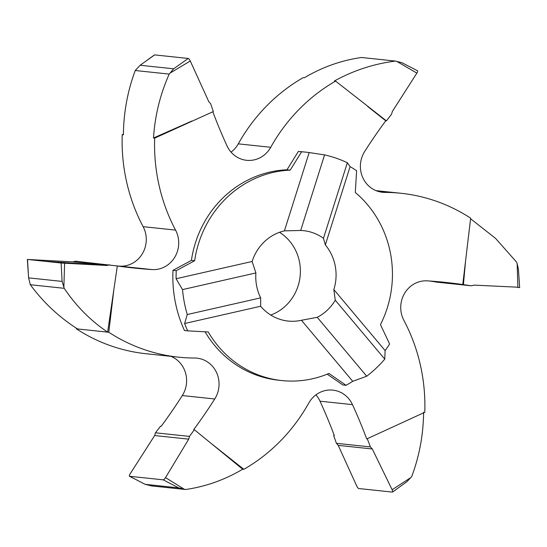 <?xml version="1.0" encoding="UTF-8"?>
<svg xmlns="http://www.w3.org/2000/svg" width="547" height="547" viewBox="0 0 547 547"><rect width="100%" height="100%" fill="white"/><g stroke="black" fill="none" stroke-linecap="round" stroke-linejoin="round"><path stroke-width="0.82" d="M429.668 281.008A527.964 497.059 -84 0 1 430.318 281.103L437.443 282.218L471.459 285.814L462.769 284.536A527.964 497.059 96 0 0 445.928 282.443A527.964 497.059 96 0 0 427.446 280.857A26.4 24.854 -84 0 0 404.636 293.274A26.4 24.854 -84 0 0 403.877 320.337A175.99 165.686 -84 0 1 424.78 412.294L366.743 438.954A527.964 497.059 96 0 0 352.473 404.63L320.022 401.197A527.964 497.059 -84 0 1 334.299 435.521L333.656 435.453L336.398 443.316L370.422 446.913L367.386 439.022M392.117 489.736A2.639 0.745 61.6 0 1 392.165 489.838A2.639 0.745 61.6 0 1 392.568 492.047A2.639 0.745 61.6 0 1 392.39 492.095L358.764 488.539A2.639 0.745 61.6 0 1 356.726 485.996L338.231 445.367L372.288 448.971L392.117 489.736L410.804 477.606L411.747 476.492C419.419 455.931 423.371 434.489 423.61 412.164M123.396 134.165L122.22 134.706A175.99 165.686 96 0 0 143.123 226.663L175.566 230.096A175.99 165.686 -84 0 1 154.664 138.138L213.344 111.547L210.602 103.684L208.769 101.633L190.274 61.004A2.639 0.745 -118.4 0 0 190.233 60.902A2.639 0.745 -118.4 0 0 188.236 58.461L173.652 68.799L140.148 65.257L135.253 70.508L169.194 74.098C160.141 94.515 154.91 115.82 153.495 138.015L154.664 138.138M122.22 134.706L123.39 134.835C123.622 112.518 127.574 91.082 135.253 70.508M395.433 61.079L361.492 57.49C341.355 60.348 322.292 67.117 304.317 77.79L303.147 77.667A175.99 165.686 96 0 0 238.287 143.854L270.738 147.287A175.99 165.686 -84 0 1 335.591 81.1L334.422 80.977C353.588 70.426 373.922 63.794 395.433 61.079L401.806 62.659L417.423 70.72A2.639 0.793 -55.3 0 1 417.532 70.754A2.639 0.793 -55.3 0 1 416.93 73.031A2.639 0.793 -55.3 0 1 416.869 73.127L396.869 61.421M380.09 191.901L384.89 192.407A175.99 165.686 -84 0 1 400.972 193.276A175.99 165.686 -84 0 1 470.652 218.178L465.586 260.803L463.412 284.604M471.459 285.814L474.099 285.124L517.879 287.209L517.161 263.729L516.71 262.273L495.52 238.342L470.584 218.759M352.473 404.63A26.4 24.854 -84 0 0 332.843 390.127A26.4 24.854 -84 0 0 308.713 403.146A175.99 165.686 -84 0 1 243.853 469.333L242.683 469.21L194.342 429.703L193.7 429.634A527.964 497.059 96 0 0 214.745 398.982L182.301 395.556A527.964 497.059 -84 0 1 161.256 426.202L160.613 426.134L155.451 432.8L189.474 436.397L194.342 429.703M145.194 484.341L178.691 487.883L163.204 479.835L129.577 476.28L145.194 484.341L151.567 485.921L185.508 489.51C205.638 486.652 224.694 479.883 242.683 469.21M279.496 232.304A45.757 43.076 -84 0 1 300.303 274.088A45.757 43.076 -84 0 1 270.751 315.038M333.834 289.561A45.757 43.076 96 0 0 335.995 277.862A45.757 43.076 96 0 0 325.335 244.926L323.468 238.307L347.359 162.726A124.073 116.812 96 0 0 324.583 154.89L300.686 230.472L284.413 230.861A45.757 43.076 96 0 0 252.126 261.473L255.907 272.932A45.757 43.076 96 0 0 255.846 273.883A45.757 43.076 96 0 0 260.659 297.862L260.652 306.258A45.757 43.076 96 0 0 288.16 321.062A45.757 43.076 96 0 0 301.445 320.275L317.226 317.308A45.757 43.076 96 0 0 335.256 300.207L333.834 289.561L385.122 350.593L384.767 359.126A124.073 116.812 -84 0 1 366.729 376.22L352.733 381.314L301.445 320.275M212.817 111.779A527.964 497.059 96 0 0 226.978 145.803A26.4 24.854 -84 0 0 246.601 160.305A26.4 24.854 -84 0 0 270.738 147.287M416.869 73.127L392.343 111.458L391.549 114.2L386.387 120.866L385.744 120.798A527.964 497.059 96 0 0 364.699 151.444A26.4 24.854 -84 0 0 382.476 192.277A26.4 24.854 -84 0 0 384.89 192.407M300.686 230.472A45.757 43.076 -84 0 1 303.681 230.677A45.757 43.076 -84 0 1 323.468 238.307M185.508 489.51L178.691 487.883M129.577 476.28A2.639 0.793 124.7 0 1 129.468 476.246A2.639 0.793 124.7 0 1 130.131 473.873L154.657 435.542L188.715 439.145L165.529 477.613A2.639 0.793 124.7 0 1 165.468 477.709A2.639 0.793 124.7 0 1 163.204 479.835M154.657 435.542L155.451 432.8M189.474 436.397L188.715 439.145M165.529 477.613L184.161 489.175M410.804 477.606L406.852 481.743L392.643 491.951M338.231 445.367L336.398 443.316M370.422 446.913L372.288 448.971M517.161 263.729L518.406 269.131L519.158 280.098M517.79 287.496L519.65 287.565L519.069 278.779M335.591 81.1L386.387 120.86M140.148 65.257L154.61 54.905L188.236 58.461M169.194 74.098L173.652 68.799M190.274 61.004L170.226 72.99M153.495 138.015L191.942 121.01M243.853 469.333L211.641 443.836M76.348 328.822A175.99 165.686 96 0 0 146.028 353.724L178.472 357.157A175.99 165.686 -84 0 1 108.798 332.255L76.348 328.822L76.416 328.241M214.745 398.982A26.4 24.854 -84 0 0 196.968 358.155A26.4 24.854 -84 0 0 194.561 358.025A175.99 165.686 -84 0 1 178.472 357.157M113.858 289.63L108.798 332.255M119.554 266.143A527.964 497.059 -84 0 1 117.331 265.992A527.964 497.059 96 0 0 133.523 267.989A527.964 497.059 96 0 0 151.998 269.575L119.554 266.143A26.4 24.854 96 0 0 142.364 253.726A26.4 24.854 96 0 0 143.123 226.663M465.586 260.803L462.769 284.536M367.81 106.597L385.744 120.798M175.566 230.096A26.4 24.854 -84 0 1 174.814 257.152A26.4 24.854 -84 0 1 151.998 269.575M387.502 429.416L366.743 438.954M327.222 374.169L342.825 384.958L346.073 385.3L328.945 373.457A105.592 99.41 -84 0 1 281.862 380.568A105.592 99.41 -84 0 1 208.222 331.961L187.696 330.86A124.073 116.812 96 0 1 184.612 323.523L187.259 314.532L260.659 297.862M205.077 331.79A105.592 99.41 96 0 0 278.621 380.22L281.862 380.568M324.583 154.89L309.164 152.551A124.073 116.812 96 0 0 306.019 152.175L302.771 151.834A124.073 116.812 96 0 0 298.361 151.457L286.977 169.775A105.592 99.41 96 0 0 191.416 260.386L172.989 270.327A124.073 116.812 96 0 0 184.455 330.518L187.696 330.86M231.06 152.141A26.4 24.854 96 0 0 238.287 143.854M320.022 401.197A26.4 24.854 96 0 0 315.94 394.859M182.301 395.556A26.4 24.854 96 0 0 171.013 356.37M334.183 435.221L333.656 435.453M184.612 323.523L260.652 306.258M317.226 317.308L366.729 376.22M384.767 359.126L335.256 300.207M187.259 314.532A124.073 116.812 -84 0 1 182.513 289.602L176.086 278.738L252.126 261.473M255.907 272.932L182.513 289.602M309.164 152.551L284.413 230.861M347.359 162.726L350.087 166.623L325.335 244.926M346.073 385.3A124.073 116.812 96 0 0 352.733 381.314M385.122 350.593A124.073 116.812 96 0 0 389.608 344.015L380.466 324.603A105.592 99.41 -84 0 0 392.254 280.871A105.592 99.41 -84 0 0 355.304 192.489L356.603 170.705A124.073 116.812 96 0 0 350.087 166.623M172.989 270.327L176.237 270.676L194.657 260.728A105.592 99.41 -84 0 1 290.218 170.117L301.602 151.799A124.073 116.812 96 0 1 306.019 152.175M176.237 270.676A124.073 116.812 96 0 0 176.086 278.738M298.361 151.457L301.602 151.799M286.977 169.775L290.218 170.117M191.416 260.386L194.657 260.728M30.29 284.727C43.439 302.512 59.185 317.253 77.524 328.945L107.622 332.132L117.325 265.965L75.541 261.186L72.901 261.876L106.959 265.48L61.127 263.018L62.098 281.411L28.594 277.869L30.29 284.727L64.231 288.317L62.098 281.411M28.594 277.869L27.5 259.463L61.127 263.018M27.5 259.463L72.901 261.876L27.521 259.463L44.314 261.24L106.959 265.48L109.557 264.782M64.608 263.251L63.876 286.867M64.231 288.317C75.999 305.944 90.46 320.549 107.622 332.132M375.987 190.63L400.972 193.276M133.748 478.502L129.475 476.246M147.69 59.76L154.439 54.946M416.793 70.372L417.525 70.754M395.604 489.88L392.561 492.054M28.205 272.392L27.35 259.435"/></g></svg>
